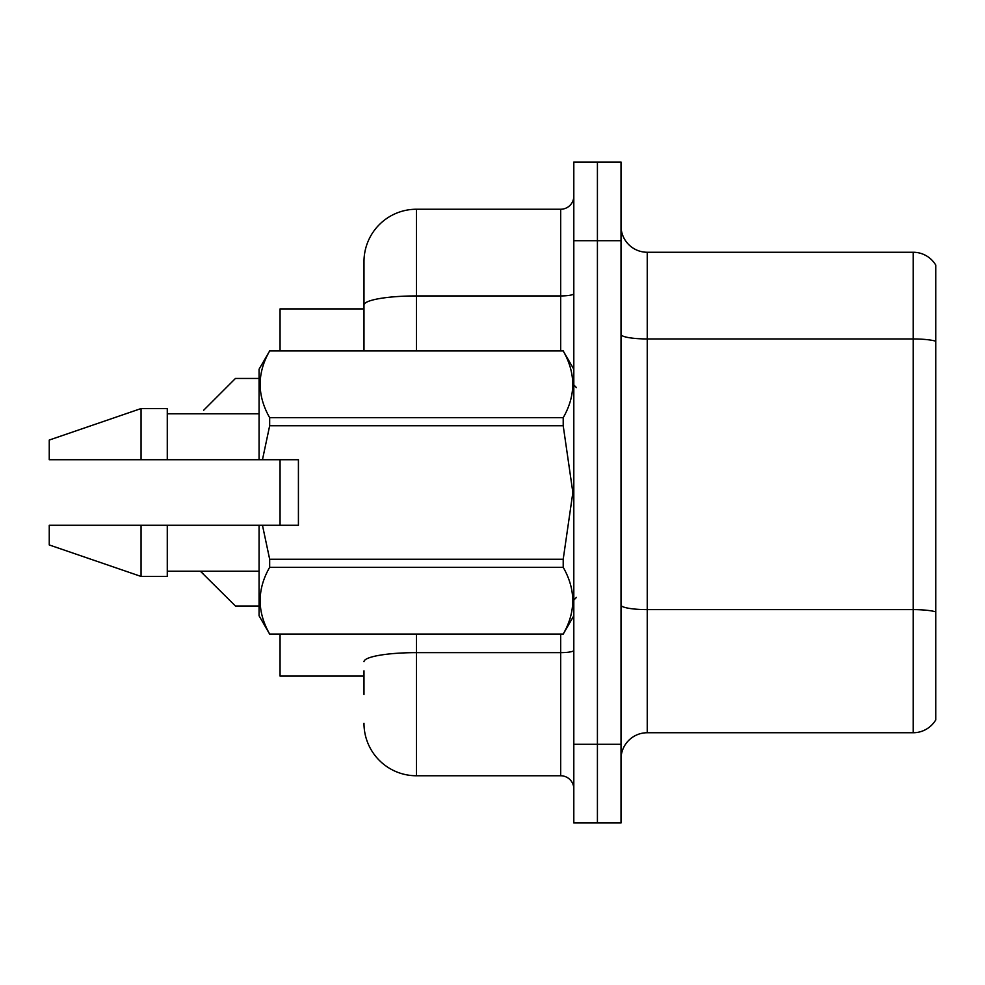 <?xml version="1.0" encoding="UTF-8"?>
<svg xmlns="http://www.w3.org/2000/svg" width="985" height="985" viewBox="0 0 985 985"><rect width="100%" height="100%" fill="white"/><g stroke="black" fill="none" stroke-linecap="round" stroke-linejoin="round"><path stroke-width="1.48" d="M363.982 305.042L363.982 261.69A52.451 52.451 0 0 1 416.433 209.239L416.433 295.931A52.451 9.111 180 0 0 363.982 305.042L363.982 350.869L363.982 290.55L363.982 308.908L280.06 308.908L280.06 350.869M280.06 525.288L280.06 459.712M363.982 676.092L280.06 676.092L280.06 634.131M621.018 758.979A26.226 26.226 0 0 1 647.243 732.741L913.193 732.741L913.193 252.258L647.243 252.258A26.226 26.226 0 0 1 621.018 226.021A26.226 26.226 0 0 0 647.243 252.258L647.243 732.741M597.415 744.291L597.415 822.967L621.018 822.967L621.018 744.291L597.415 744.291L597.415 822.967L573.812 822.967L573.812 744.291L597.415 744.291L597.415 240.709L597.415 744.291M573.812 744.291L573.812 162.032L597.415 162.032L597.415 240.709L597.415 162.032L621.018 162.032L621.018 744.291M935.75 265.1A26.226 26.226 0 0 0 913.193 252.258A26.226 26.226 0 0 1 935.75 265.1L935.75 719.9A26.226 26.226 0 0 1 913.193 732.741M935.75 342.595L935.75 341.179L935.75 342.595M363.982 694.45L363.982 670.847M416.433 634.131L416.433 775.761L560.687 775.761L560.687 634.131M416.433 209.239L560.687 209.239A13.113 13.113 0 0 0 573.812 196.126M363.982 261.69L363.982 290.55M573.812 788.874A13.113 13.113 0 0 0 560.687 775.761M416.433 775.761A52.451 52.451 0 0 1 363.982 723.31M200.349 571.189L235.464 606.034L259.067 606.034M203.624 410.289L235.464 378.449L259.067 378.449M200.361 571.189L203.624 574.181M262.466 459.712L298.418 459.712L298.418 525.288L262.466 525.288L269.668 559.258L563.211 559.258L572.864 492.5L563.211 425.742L269.668 425.742L262.466 459.712L259.067 459.712L259.067 369.227L269.668 350.943C256.974 373.106 256.974 395.354 269.668 417.702L563.211 417.702C575.905 395.539 575.905 373.29 563.211 350.943L269.668 350.943M563.211 559.258L563.211 567.298L269.668 567.298C256.974 589.461 256.974 611.71 269.668 634.057L563.211 634.057C575.905 611.894 575.905 589.646 563.211 567.298M262.466 525.288L259.067 525.288L259.067 615.773L269.668 634.131M269.668 559.258L269.668 567.298M259.067 525.288L167.278 525.288L167.278 576.434L141.052 576.434L141.052 525.288L49.25 525.288L49.25 544.951L141.052 576.434M167.278 525.288L141.052 525.288M49.25 525.288L83.947 525.288M573.812 369.227L563.211 350.943M563.211 417.702L563.211 425.742M269.668 634.057L563.211 634.057M269.668 417.702L269.668 425.742M141.052 408.566L141.052 459.712L49.25 459.712L49.25 440.049L141.052 408.566L167.278 408.566L167.278 459.712L259.067 459.712M141.052 459.712L167.278 459.712M935.75 341.179A26.226 4.556 180 0 0 913.193 338.951L647.243 338.951A26.226 4.556 0 0 1 621.018 334.395M935.75 611.845A26.226 4.556 180 0 0 913.193 609.616L647.243 609.616A26.226 4.556 -0 0 1 621.018 605.061M621.018 240.709L573.812 240.709M573.812 650.359A13.113 2.278 0 0 1 560.687 652.636L416.433 652.636A52.451 9.111 180 0 0 363.982 661.735M416.433 350.869L416.433 295.931L560.687 295.931L560.687 209.239M560.687 350.869L560.687 295.931A13.113 2.278 0 0 0 573.812 293.653M576.434 387.585L573.812 384.963M573.812 615.773L563.211 634.131M167.278 571.189L259.067 571.189M269.668 350.869L563.211 350.869M167.278 413.811L259.067 413.811M576.434 597.415L573.812 600.037"/></g></svg>

